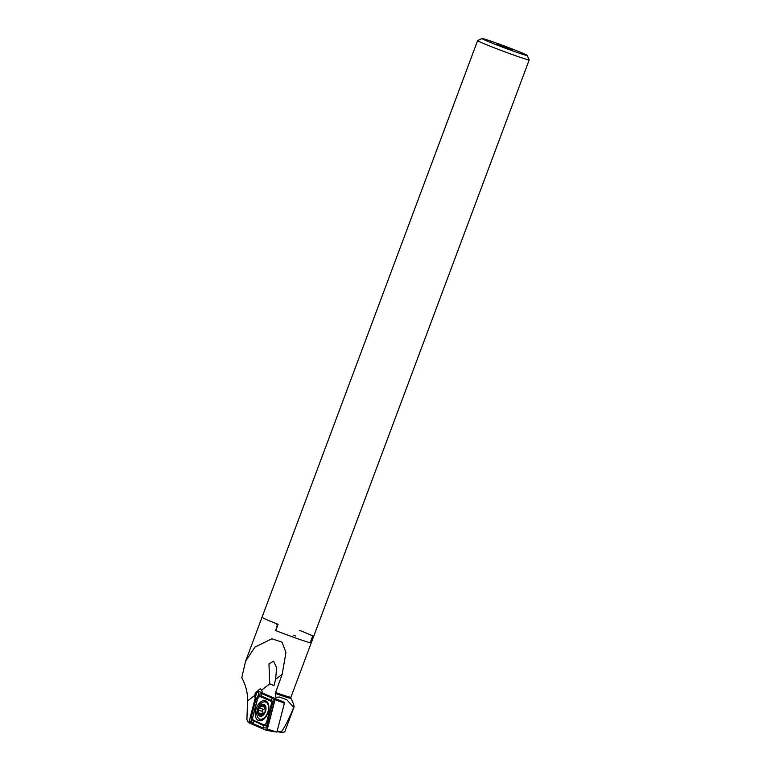<?xml version="1.0" encoding="UTF-8"?>
<svg xmlns="http://www.w3.org/2000/svg" width="771" height="771" viewBox="0 0 771 771"><rect width="100%" height="100%" fill="white"/><g stroke="black" fill="none" stroke-linecap="round" stroke-linejoin="round"><path stroke-width="1.16" d="M279.507 697.051L286.841 699.75L279.507 697.051L275.941 697.283L275.266 693.437L282.176 674.268L285.954 652.488L282.032 642.156L271.884 638.783L254.96 647.081L245.592 661.21L262.015 617.292A27.534 1.002 20.5 0 0 278.08 624.298L275.729 630.582L277.271 625.088L276.249 623.585A27.534 1.002 -159.5 0 1 262.015 617.292A27.534 1.002 -159.5 0 1 262.583 617.292M275.729 630.582A27.534 1.002 -159.5 0 0 310.173 642.754L312.525 636.47A27.534 1.002 20.5 0 0 313.595 636.576A27.534 1.002 -159.5 0 1 313.026 636.576L310.308 642.783A27.534 1.002 -159.5 0 1 275.286 630.408M501.14 45.412L496.572 43.995L504.513 47.31L512.686 50.028L501.14 45.412M482.087 38.55L477.663 40.564A27.534 1.002 20.5 0 0 477.635 40.593A27.534 1.002 20.5 0 0 503.068 51.175A27.534 1.002 20.5 0 0 529.214 59.878A27.534 1.002 20.5 0 0 529.214 59.839L527.191 55.416A24.094 0.877 20.5 0 0 494.857 42.521A24.094 0.877 20.5 0 0 482.087 38.55A24.094 0.877 20.5 0 0 504.321 47.841A24.094 0.877 20.5 0 0 527.191 55.416M275.632 679.309L276.596 667.744L273.638 661.219L268.954 663.802L269.744 683.848L273.946 685.679L275.632 679.309L282.176 674.268M262.13 692.898A5.676 3.373 -71 0 0 261.658 690.084L260.241 688.792L255.307 692.83L254.806 695.365A5.676 3.373 -71 0 0 255.211 698.16M245.592 661.21L241.786 677.728C245.833 685.149 247.761 692.888 247.558 700.945L246.913 719.574L247.934 721.897L249.043 722.369M293.847 635.333A27.534 1.002 -159.5 0 1 295.63 636.027M299.36 630.283A27.534 1.002 -159.5 0 1 313.595 636.576L529.214 59.878M284.162 703.297L284.422 702.275L275.18 698.574M277.155 731.101L281.473 731.766L282.061 732.45L277.011 731.669M286.841 699.75L293.703 707.402C289.106 718.591 285.029 726.716 281.473 731.766M275.941 697.283L275.565 698.738M275.266 693.437A27.939 1.022 20.5 0 0 290.937 698.266L293.684 704.27L294.108 706.834L284.711 731.949L282.061 732.45M294.108 706.834L293.703 707.402M259.75 716.114A6.197 3.672 -71 0 0 265.976 708.79A6.197 3.672 -71 0 0 260.184 706.101A6.197 3.672 -71 0 0 259.75 716.114M261.832 715.671L265.089 711.778A5.763 3.421 -71 0 1 261.832 715.671L261.639 715.748A5.763 3.421 -71 0 1 258.68 714.409L258.564 714.119A5.763 3.421 -71 0 1 258.786 709.098L258.931 708.713A5.763 3.421 -71 0 1 262.101 705.002L262.285 704.925A5.763 3.421 -71 0 1 265.32 706.4L263.74 706.564L265.397 707.132M265.32 706.4L265.089 711.778A5.763 3.421 -71 0 0 265.32 706.4L262.988 705.542M259.557 714.466L260.627 714.254L262.044 715.517M258.786 709.098L258.564 714.119M262.101 705.002L258.931 708.713M261.35 719.661A9.03 5.358 -71 0 0 261.658 719.777A9.03 5.358 -71 0 0 262.68 719.96M267.788 702.795A9.03 5.358 -71 0 0 267.527 702.689L265.629 702.034A9.03 5.358 -71 0 0 257.716 708.578A9.03 5.358 -71 0 0 259.451 719.006A9.03 5.358 -71 0 0 259.76 719.131A9.03 5.358 -71 0 0 267.759 712.327A9.03 5.358 -71 0 0 265.629 702.034M262.236 714.813A1.156 0.684 109 0 1 262.477 714.168A2.014 1.195 -71 0 0 262.593 711.421A1.156 0.684 109 0 1 263.393 709.33A2.014 1.195 -71 0 0 265.099 707.325A1.156 0.684 109 0 1 265.176 707.055M265.735 700.858A10.495 6.226 -71 0 0 265.465 700.752A10.495 6.226 -71 0 0 256.165 708.665A10.495 6.226 -71 0 0 258.651 720.615A10.495 6.226 -71 0 0 267.874 712.934A10.495 6.226 -71 0 0 265.735 700.858M271.247 704.415A3.441 2.043 -71 0 0 270.39 700.955L260.608 696.733A3.441 2.043 -71 0 0 257.35 699.711L252.869 716.963A3.441 2.043 -71 0 0 253.726 720.422L263.499 724.634A3.441 2.043 -71 0 0 266.766 721.656L271.247 704.415L272.134 704.598L273.001 701.562L271.064 700.27L270.39 700.955M273.001 701.562L274.601 700.261L267.412 727.718L266.891 726.378L267.103 727.997L262.738 727.824L252.965 723.612L251.173 721.675L251.298 716.866L255.77 699.615L258.796 694.372L259.316 695.712L259.104 694.093L262.13 693.804L271.912 698.015L274.601 700.261L275.016 699.692A1.378 0.819 -71 0 0 274.707 698.324A1.378 0.819 -71 0 0 274.669 698.304L258.025 691.124A1.378 0.819 -71 0 0 256.724 692.319L249.1 721.675A1.378 0.819 -71 0 0 249.447 723.063L266.091 730.243A1.378 0.819 -71 0 0 266.197 730.272A1.378 0.819 -71 0 0 267.392 729.048L275.016 699.692L282.726 702.526L274.736 698.343L284.345 703.393L276.885 732.161L267.392 729.048L266.091 730.243M267.103 727.997L267.171 729.164M271.912 698.015A2.409 1.937 113.3 0 1 271.064 700.27L261.292 696.059L259.249 695.962L257.215 699.789L252.734 717.03L252.512 720.287L249.447 723.063M258.892 694.006L258.15 692.628L256.724 692.319M252.512 720.287L263.576 725.569L266.679 726.031L267.662 721.849L266.766 721.656M269.744 683.848L261.658 690.084M254.806 695.365L247.558 700.945M275.382 692.435A27.534 1.002 20.5 0 0 290.908 697.254L313.595 636.576M262.477 714.168L258.902 712.944M262.593 711.421L259.027 710.197M263.393 709.33L259.827 708.106M265.099 707.325L261.533 706.101M265.369 706.544L264.578 706.275M266.197 730.272L275.102 731.881L266.303 730.282M266.862 701.6A10.495 6.226 -71 0 0 265.397 701.967M258.892 718.678A10.495 6.226 -71 0 0 260.27 720.798M267.325 702.111A10.129 6.014 -71 0 0 266.361 702.285M259.817 719.15A10.129 6.014 -71 0 0 260.945 720.692M250.527 721.984L249.1 721.675M274.794 699.808L274.669 698.304M258.15 692.628L258.025 691.124M269.098 722.013L267.662 721.849L272.134 704.598L273.58 704.771M262.738 727.824A2.409 1.937 113.3 0 0 263.576 725.569L263.499 724.634M252.965 723.612L253.726 720.422M251.298 716.866L252.869 716.963M255.77 699.615L257.35 699.711M262.13 693.804L260.608 696.733M262.015 617.292L477.635 40.593M290.937 698.266L290.908 697.254M261.658 719.777L259.76 719.131M262.497 714.9L260.627 714.254"/></g></svg>
